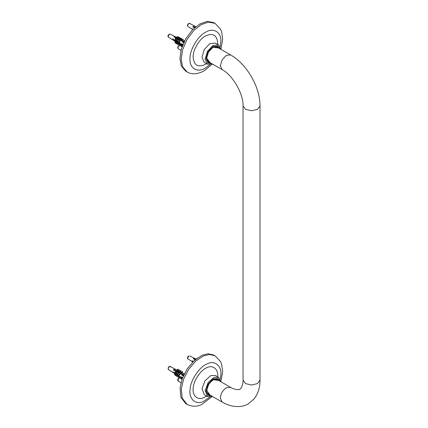 <?xml version="1.0" encoding="UTF-8"?>
<svg xmlns="http://www.w3.org/2000/svg" width="428" height="428" viewBox="0 0 428 428"><rect width="100%" height="100%" fill="white"/><g stroke="black" fill="none" stroke-linecap="round" stroke-linejoin="round"><path stroke-width="0.64" d="M218.585 47.984L212.984 47.273L208.532 51.975L206.687 58.181L210.1 62.675L208.532 62.258L206.687 58.181L208.532 51.975L212.984 47.273L217.44 46.834L218.585 47.984M219.676 48.615L217.884 46.063L212.984 46.545L208.088 51.718L206.061 58.545L208.088 63.028L211.197 63.307M218.585 380.417L212.984 379.711L208.532 384.408L206.687 390.614L210.1 395.108L208.532 394.691L206.735 389.721L209.099 383.504L213.738 379.326L217.44 379.267L218.585 380.417M219.676 381.048L217.884 378.496L212.984 378.983L208.088 384.151L206.061 390.978L208.088 395.461L211.197 395.74M212.347 63.97L207.419 64.184L205.114 59.091L207.419 51.333L212.984 45.459L218.553 44.908L220.832 49.279M215.049 23.347L208.324 22.128L201.021 24.733L193.718 30.559L186.993 39.542L182.579 49.857L181.188 59.091L182.579 66.715L186.993 71.931L185.736 71.203L181.317 65.992L179.926 58.363L181.317 49.129L185.736 38.814L192.461 29.832L199.764 24.005L207.061 21.4L213.786 22.62L215.049 23.347L220.495 29.093L221.661 31.849L222.678 39.36L220.843 49.29M212.347 396.408L207.419 396.617L205.173 390.406L208.126 382.637L213.925 377.41L218.553 377.341L220.832 381.712M186.378 403.979L185.736 403.636L180.9 397.328L180.07 387.971L182.328 378.491L187.518 368.396L194.719 360.103L202.134 355.235L208.206 353.747L213.786 355.053L215.049 355.78L220.5 361.526L221.661 364.287L222.672 371.798L220.843 381.723M184.163 40.783L182.269 41.821L183.698 42.752M182.226 46.326L181.162 45.737L181.21 43.57L181.162 45.737M181.188 44.598L179.771 43.72L179.712 45.721L179.214 45.7L179.289 43.421L178.241 42.779L178.182 44.774L177.674 44.758L177.743 42.468L176.887 41.939L176.823 43.934L176.309 43.918L176.384 41.628L175.598 41.147L175.539 43.142L175.106 43.126L175.175 40.879L172.687 39.344L172.698 38.9L175.186 40.435M175.721 37.648L175.287 37.632L175.175 40.687L175.614 40.703L175.721 37.648L175.614 40.703L176.395 41.184M177.01 38.349L176.496 38.333L176.384 41.479L176.898 41.495L177.01 38.349L176.898 41.495L177.759 42.024M178.374 39.108L177.861 39.087L177.807 40.318L178.316 40.339L178.374 39.108L178.257 42.335L179.3 42.977M179.904 39.927L179.407 39.911L179.289 43.26L179.787 43.276L179.904 39.927L179.787 43.276L181.194 44.148M181.21 43.57L182.943 44.475M182.745 41.543L179.904 40.023M179.712 39.922L178.369 39.205M178.176 39.098L177.005 38.472M176.759 38.343L175.715 37.782M175.448 37.637L173.95 36.835L174.324 36.631L183.114 41.339M183.58 41.083L180.707 39.863L180.707 39.215L183.141 39.232L183.152 39.51L180.718 39.494L180.707 39.863M180.696 39.574L179.284 39.066L179.289 38.327L181.499 38.338L181.493 39.221M179.273 38.836L177.973 38.349L177.978 37.536L180.038 37.552L180.054 37.835L177.989 37.825L177.973 38.349M177.957 38.151L176.764 37.675L176.769 36.84L178.663 36.851L176.78 37.081L176.764 37.675M175.491 37.402L175.475 37.846M179.295 43.051L178.273 42.42M177.754 42.094L176.914 41.575M176.389 41.254L175.624 40.778M175.18 40.505L174.036 40.029M181.194 44.159L179.792 43.282M179.305 43.068L177.748 42.313L177.807 40.318M177.759 42.174L176.903 41.5M176.395 41.388L175.619 40.703M175.186 40.687L172.687 39.344M175.539 43.142L175.598 41.147L175.164 41.131M176.823 43.934L176.887 41.939L176.368 41.923M178.182 44.774L178.241 42.779L177.732 42.757M179.712 45.721L179.771 43.72L179.273 43.704M179.348 41.265L179.846 41.281M176.727 38.215L175.389 37.348M178.316 40.339L178.273 42.468M183.109 40.837L183.152 39.51M176.443 39.478L176.957 39.499M175.239 38.686L175.673 38.702M180.038 38.327L180.054 37.835M178.663 37.541L178.674 37.092M176.743 37.771L176.711 38.836M180.718 39.494L180.707 39.215M181.509 38.622L179.3 38.611L179.289 38.327M179.284 39.066L179.3 38.611M177.989 37.825L177.978 37.536M181.488 40.874L179.904 39.959M179.851 39.927L174.324 36.631M182.018 379.358L181.204 378.357L182.173 378.919M182.644 377.656L181.162 376.758L181.204 378.357M184.436 373.655L184.42 374.029M182.515 374.452L183.312 373.558L182.515 374.452L183.714 375.142M183.312 373.558L184.131 374.27M174.56 369.958L175.052 370.241L174.49 370.798M181.076 377.475L178.337 375.747L179.102 375.313L178.765 374.949L177.995 375.388L180.209 373.462L178.792 372.499L176.491 374.473L178.631 372.59L177.401 371.729L175.143 373.676L177.235 371.82L176.138 371.06L173.934 372.975L172.709 371.932L174.1 372.809M174.565 373.104L175.271 373.548L174.528 373.125M175.796 373.879L176.582 374.377M177.096 374.698L178.069 375.313M178.556 375.624L181.065 377.207M183.328 376.009L181.681 374.998M182.151 374.537L180.209 373.462M175.994 371.14L173.447 369.728L173.8 369.38L176.352 370.787L178.096 369.129L178.39 369.45L176.785 371.028L177.588 371.472L179.359 369.797L179.707 370.177L178.101 371.755L178.984 372.242L180.755 370.573L181.097 370.948L179.493 372.52L180.562 373.114L181.172 372.264L181.595 372.542M180.102 371.697L181.188 372.269L182.328 371.445L182.665 371.809L181.06 373.387L182.574 374.222M174.576 374.243L175.673 375.714L174.426 374.307L175.004 373.735L176.197 374.505M175.812 374.933L176.989 376.533L175.635 375.003L176.17 374.479L177.449 375.303M177.476 375.313L178.834 376.185M176.962 375.752L177.508 375.319L177.139 375.677L178.417 377.394L177.139 375.677M178.423 376.549L180.022 378.357L178.423 376.549L178.813 376.169L182.376 378.352M178.305 375.725L176.876 374.821M176.721 374.725L175.576 374.002M175.261 373.805L174.346 373.227M173.484 370.279L174.078 369.696L174.282 370.231L174.843 369.68L175.052 370.241M182.392 374.398L180.846 373.51L180.29 373.821M180.044 373.371L180.252 373.163L179.23 372.67M180.562 373.114L181.06 373.387M180.723 373.023L182.328 371.445M178.765 374.949L180.37 373.371M179.102 375.313L180.707 373.74M179.953 373.457L180.359 373.227L179.316 372.622L178.792 372.916M180.755 370.573L179.15 372.146L179.493 372.52M179.139 372.874L177.534 374.452L177.192 374.077M178.449 372.542L178.818 372.339L177.957 371.836L177.449 372.125L177.101 371.745L177.454 371.547L176.668 371.097L176.186 371.365L175.892 371.049L176.24 370.851L173.8 369.38M179.359 369.797L177.754 371.376L178.101 371.755M175.143 373.676L175.491 374.051L176.143 373.681L175.796 373.307M176.143 373.681L177.748 372.103M179.792 372.965L180.092 372.777M178.096 369.129L176.491 370.707L176.785 371.028M176.138 371.06L173.934 372.975L174.228 373.296L174.827 372.954L174.533 372.633M174.827 372.954L176.432 371.381M178.406 372.274L178.754 372.039M176.17 374.479L175.635 375.003M175.004 373.735L174.426 374.307M177.502 371.37L177.122 371.654M177.995 375.388L178.332 375.752M176.491 374.473L176.834 374.848L177.534 374.452M178.899 376.185L178.599 376.48M180.199 378.282L180.958 377.533M178.867 377.052L178.594 377.319M175.287 370.75L175.384 370.354M172.832 372.269L174.057 372.852M194.547 27.108L193.991 27.686M192.782 29.5L192.215 28.906L192.926 29.355M194.681 27.702L192.884 26.707L193.237 26.343L195.077 27.36M193.296 26.884L193.756 27.146L194.312 26.568M192.948 27.242L193.531 26.632L193.756 27.146M195.008 27.419L193.237 26.343M192.354 29.227L192.878 29.404M194.943 359.568L193.328 358.701L193.707 358.461L195.505 359.429M194.965 359.065L195.259 359.638M192.985 361.735L192.193 361.243L192.177 360.82L193.242 361.478M193.071 361.644L192.193 361.243M196.136 359.333L196.163 358.899M196.516 358.621L196.11 358.637M194.579 360.718L194.628 359.574L195.056 359.814M195.088 360.135L195.061 359.568M195.387 359.531L193.707 358.461M220.34 398.147C220.72 393.755 222.721 390.288 226.337 387.763L230.574 387.34C232.645 389.004 239.134 390.448 239.905 389.106C241.456 389.111 243.446 382.771 243.04 380.144L245.522 383.606L251.525 385.04L257.522 383.606L260.005 380.144C260.069 387.404 258.143 393.605 254.232 398.752L248.566 403.69C242.441 407.622 232.538 408.012 222.095 402.031L220.34 398.147M215.873 46.417L230.574 54.907L226.337 55.33L222.095 59.802L220.34 65.714L222.095 69.598C232.661 75.055 243.596 93.999 243.04 105.877L243.04 380.144M230.574 54.907C246.838 64.056 260.213 87.221 260.005 105.877L257.522 109.343L251.525 110.777L245.522 109.343L243.04 105.877M207.419 64.184L204.274 62.37L201.968 57.272L204.274 49.514L209.838 43.64L215.402 43.089L218.553 44.908M206.526 63.67L205.429 64.361C198.025 67.736 193.932 65.372 193.151 57.272C192.6 50.574 199.352 38.878 205.429 36.005C212.834 32.63 216.926 34.994 217.708 43.094L217.659 44.389M209.854 64.692L205.429 67.999C197.795 73.199 189.31 68.303 190 59.091C189.31 50.675 197.795 35.979 205.429 32.367C213.064 27.167 221.549 32.063 220.859 41.275L220.206 46.764M207.419 396.617L204.274 394.803L202.021 388.587L204.98 380.818L210.779 375.597L215.402 375.522L218.553 377.341M206.526 396.103L203.958 397.542C197.864 400.854 191.969 395.579 193.237 387.955C193.419 380.813 200.935 369.669 206.901 367.689C212.994 364.383 218.89 369.653 217.622 377.277M209.854 397.125L203.584 401.368C195.922 405.53 188.513 398.907 190.112 389.325C190.342 380.348 199.78 366.347 207.275 363.864C214.936 359.707 222.346 366.331 220.746 375.907L220.206 379.197M185.736 403.636L186.993 404.364L182.162 398.056L181.328 388.699L183.585 379.219L188.775 369.123L195.981 360.831L203.396 355.962L209.463 354.47L215.049 355.78M179.22 45.448L178.433 45.871L177.631 47.508L178.091 48.573L177.802 48.161L178.637 45.892L179.22 45.523M182.777 41.527L183.954 42.206M184.227 41.639L183.419 41.168M184.174 40.767L184.554 40.986M181.199 44.833L182.505 45.582M182.735 44.993L181.21 44.111M168.45 37.15L168.113 36.305L169.397 34.181L170.21 34.106L169.188 34.165C166.642 36.958 168.659 36.712 168.45 37.15L175.164 41.42M182.007 374.842L183.468 375.688M177.053 370.108L170.21 366.539C170.119 365.715 167.198 367.245 168.45 369.583L168.183 369.225C168.429 367.021 169.21 366.25 170.526 366.919M195.89 26.68L189.706 23.454C189.577 23.166 189.106 23.283 188.288 23.797C187.411 24.738 187.298 25.643 187.946 26.499L187.694 26.188C187.865 24.011 188.636 23.214 190 23.786M188.791 356.021L188.486 356.069C187.972 356.059 186.859 358.921 187.946 358.932L187.603 358.204L188.791 356.021M179.851 377.967C179.723 377.689 179.257 377.796 178.465 378.277C177.54 379.727 177.417 380.636 178.091 381.006L178.449 378.518L179.616 377.897M215.873 378.85L230.574 387.34M207.387 393.541L222.095 402.031M207.387 61.108L222.095 69.598M260.005 105.877L260.005 380.144M212.363 63.981L204.14 70.85C197.479 74.37 191.765 74.734 186.993 71.931M212.363 396.414L201.679 404.535C196.752 406.835 191.856 406.777 186.993 404.364M179.851 45.529L182.093 46.7M180.974 50.408L178.091 48.573M181.167 45.876L182.178 46.465M184.297 40.703L184.607 40.879M181.162 45.229L179.76 44.341M179.279 44.031L178.23 43.367M177.738 43.051L176.876 42.506M176.373 42.185L175.592 41.687M177.208 37.755L170.21 34.106M181.499 379.112L182.002 379.401M183.371 373.542L184.243 374.045M177.347 370.263L178.273 370.744M178.685 370.958L179.589 371.429M181.852 372.611L184.313 373.895M175.031 373.767L174.26 373.275M174.137 373.195L168.45 369.583M192.739 29.543L187.946 26.499M189.706 355.887L195.89 359.113M192.739 361.981L187.946 358.932M180.29 378.197L181.349 378.748M180.974 382.841L178.091 381.006M194.729 27.66L193.804 27.215M178.62 372.376L177.743 371.959M177.171 371.681L176.341 371.279M175.919 371.076L175.651 370.948"/></g></svg>
